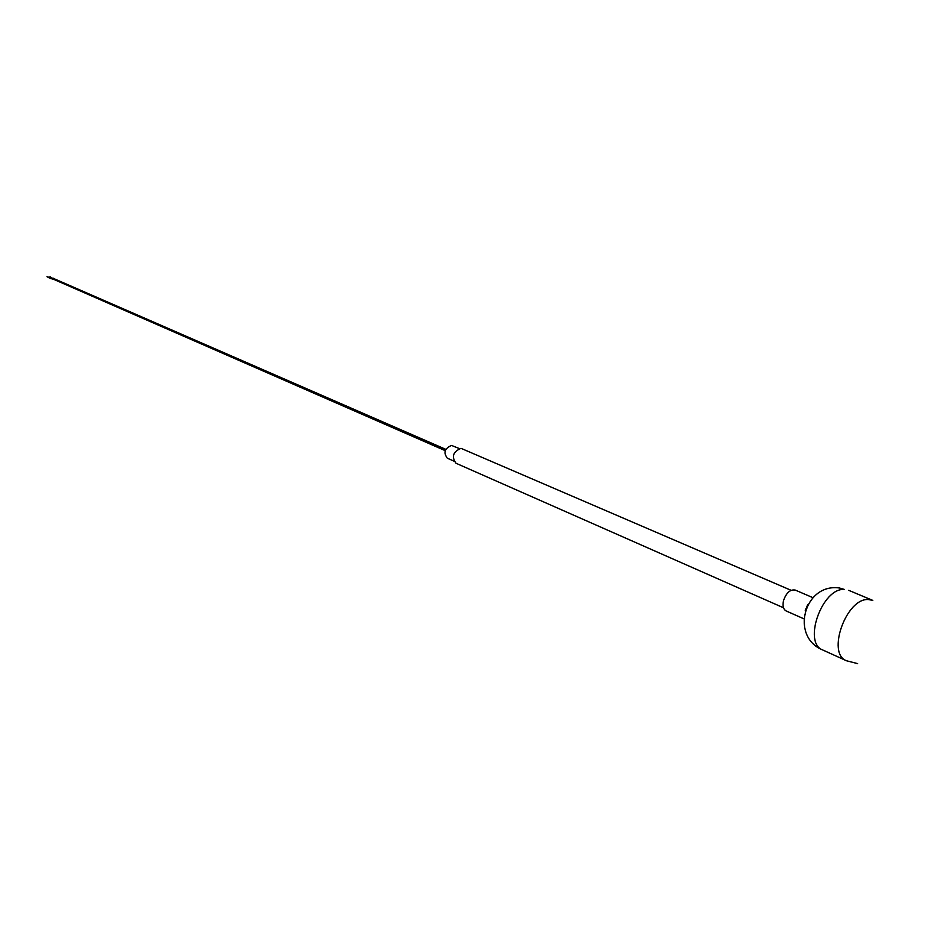 <?xml version="1.0" encoding="UTF-8"?>
<svg xmlns="http://www.w3.org/2000/svg" width="940" height="940" viewBox="0 0 940 940"><rect width="100%" height="100%" fill="white"/><g stroke="black" fill="none" stroke-linecap="round" stroke-linejoin="round"><path stroke-width="1.41" d="M807.86 604.42L805.239 610.448M812.912 597.664L795.264 590.085C790.282 589.216 786.38 592.682 783.549 600.484C782.374 605.795 783.243 609.296 786.157 610.965L803.724 618.743M791.116 590.308L461.011 448.333C453.021 451.74 451.353 456.711 456.006 463.255L783.502 607.769M453.785 461.058L447.287 458.191C443.269 452.598 444.702 448.345 451.553 445.431L459.249 448.533M49.644 277.359L49.996 276.736L53.028 278.651M47.012 276.713L50.972 277.946L50.678 278.604L47.012 276.713M822.747 649.986C802.502 642.854 822.3 587.418 844.437 589.462L839.373 587.982C804.311 582.941 789.823 636.768 822.747 649.986L846.482 660.761C826.295 653.676 846.388 597.593 868.49 599.544L872.802 600.413L848.75 590.344M54.191 279.145L53.556 278.875M445.255 450.66L52.241 278.71M52.205 278.816L50.972 277.946M51.077 278.463L53.063 279.45M445.819 449.355L54.626 278.945M54.144 278.663L53.498 278.264M445.607 449.778L53.357 278.792M857.621 663.605L846.482 660.761"/></g></svg>
